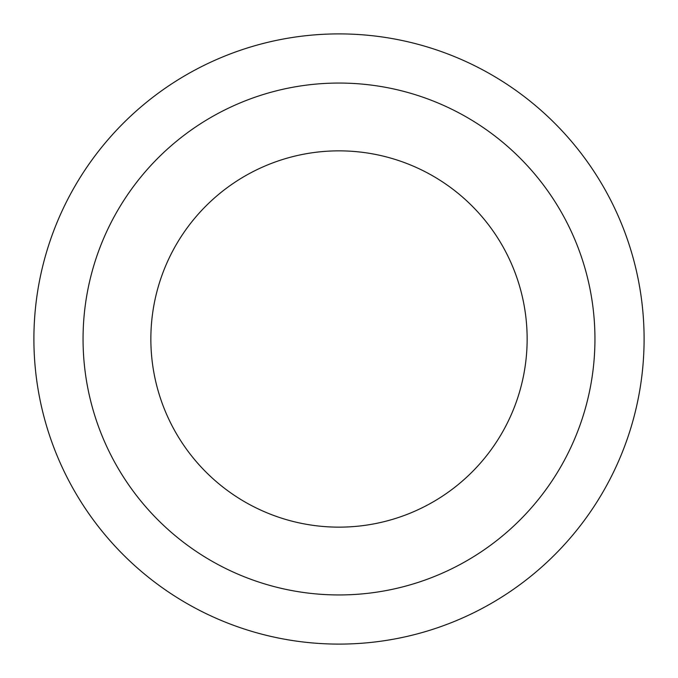 <?xml version="1.0" encoding="UTF-8"?>
<svg xmlns="http://www.w3.org/2000/svg" width="678" height="678" viewBox="0 0 678 678"><rect width="100%" height="100%" fill="white"/><g stroke="black" fill="none" stroke-linecap="round" stroke-linejoin="round"><path stroke-width="1.02" d="M527.145 339A188.145 188.145 0 0 0 339 150.855A188.145 188.145 0 0 0 150.855 339A188.145 188.145 0 0 0 339 527.145A188.145 188.145 0 0 0 527.145 339A188.145 188.145 0 0 1 339 527.145A188.145 188.145 0 0 1 150.855 339M644.1 339A305.1 305.1 0 0 0 339 33.9A305.1 305.1 0 0 0 33.9 339A305.1 305.1 0 0 0 339 644.1A305.1 305.1 0 0 0 644.1 339M339 594.945A255.945 255.945 0 0 0 594.945 339A255.945 255.945 0 0 0 339 83.055A255.945 255.945 0 0 0 83.055 339A255.945 255.945 0 0 0 339 594.945"/></g></svg>
